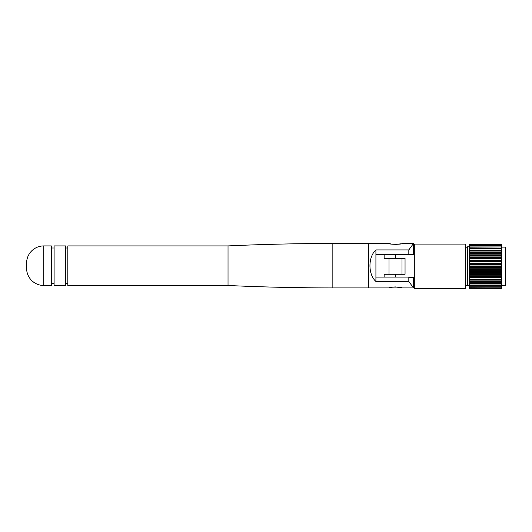 <?xml version="1.0" encoding="UTF-8"?>
<svg xmlns="http://www.w3.org/2000/svg" width="532" height="532" viewBox="0 0 532 532"><rect width="100%" height="100%" fill="white"/><g stroke="black" fill="none" stroke-linecap="round" stroke-linejoin="round"><path stroke-width="0.8" d="M402.006 274.273L402.006 258.326M402.006 254.914L402.006 254.316M389.025 274.273L389.025 258.326M389.025 254.914L389.025 254.316M390.934 243.975L389.025 243.496L332.846 243.496A2277.359 2277.359 0 0 0 228.029 245.91L228.029 285.491A2277.359 2277.359 0 0 0 332.846 287.905L368.403 287.905L368.403 243.496L368.403 287.905L389.025 287.905L392.962 287.087M393.048 287.081L395.515 286.934M395.555 286.934L402.006 287.905C402.411 286.854 388.626 286.854 389.025 287.905M402.006 287.905L413.49 287.905L408.822 281.475L375.918 281.475C367.971 274.419 367.971 256.983 375.918 249.927L375.918 281.475M389.025 243.496C388.619 244.547 402.411 244.547 402.006 243.496L413.49 243.496L408.822 249.927L375.918 249.927M400.742 243.836L395.515 244.467M408.822 249.927L408.822 254.316L413.49 254.316L413.49 243.496M375.918 254.316L408.822 254.316M413.49 254.914L413.49 254.316M413.49 277.684L413.49 287.905M413.49 277.086L408.822 277.086L408.822 281.475M408.822 277.086L375.918 277.086M414.308 244.095L414.308 288.504L465.547 288.504L465.547 244.095L414.308 244.095M465.547 283.775A1.995 1.995 0 0 0 467.542 285.77L469.53 285.77M465.547 248.823A1.995 1.995 0 0 1 467.542 246.828L469.53 246.828M501.417 285.485L505.4 285.485L505.4 247.114L501.417 247.114M469.53 270.682L501.417 270.682L501.417 271.154L469.53 271.154L469.53 268.088L501.417 268.088L501.417 264.996L469.53 264.996L469.53 264.51L501.417 264.51L501.417 261.924L469.53 261.924L469.53 261.445L501.417 261.445L501.417 261.924M469.53 273.667L501.417 273.667L501.417 274.12L469.53 274.12L469.53 271.154M469.53 276.507L501.417 276.507L501.417 276.939L469.53 276.939L469.53 274.12M469.53 279.154L501.417 279.154L501.417 279.546L469.53 279.546L469.53 276.939M469.53 281.548L501.417 281.548L501.417 281.9L469.53 281.9L469.53 279.546M469.53 283.649L501.417 283.649L469.53 283.948L469.53 281.9M469.53 283.948L469.53 285.405L501.417 285.405L469.53 285.651L469.53 286.795L501.417 286.795L469.53 286.974L469.53 287.785L501.417 287.785L469.53 287.905L469.53 288.357L501.417 288.404L469.53 288.497L501.417 288.404M501.417 244.195L469.53 244.195M469.53 244.7L501.417 244.7L469.53 244.813L469.53 244.241M469.53 245.624L501.417 245.624L469.53 245.804L469.53 244.813M469.53 246.948L501.417 246.948L469.53 247.194L469.53 245.804M469.53 248.657L501.417 248.657L469.53 248.956L469.53 247.194M469.53 250.705L501.417 250.705L501.417 251.051L469.53 251.051L469.53 248.956M469.53 253.052L501.417 253.052L501.417 253.445L469.53 253.445L469.53 251.051M469.53 255.659L501.417 255.659L501.417 256.092L469.53 256.092L469.53 253.445M469.53 258.479L501.417 258.479L501.417 258.931L469.53 258.931L469.53 256.092M469.53 264.996L469.53 267.609L501.417 267.609M469.53 267.609L469.53 268.088M384.131 277.086L384.131 274.273L405.045 274.273L405.045 258.326L384.131 258.326L384.131 254.914L414.308 254.914M408.822 277.684L414.308 277.684M501.417 270.682L501.417 268.088M501.417 273.667L501.417 271.154M501.417 276.507L501.417 274.12M501.417 279.154L501.417 276.939M501.417 281.548L501.417 279.546M501.417 283.649L501.417 281.9M501.417 285.405L501.417 283.948M501.417 286.795L501.417 285.651M501.417 287.785L501.417 286.974M501.417 288.357L501.417 287.905M501.417 244.7L501.417 244.241M501.417 245.624L501.417 244.813M501.417 246.948L501.417 245.804M501.417 248.657L501.417 247.194M501.417 250.705L501.417 248.956M501.417 253.052L501.417 251.051M501.417 255.659L501.417 253.445M501.417 258.479L501.417 256.092M501.417 261.445L501.417 258.931M501.417 264.51L501.417 264.996M469.53 261.924L469.53 264.51M469.53 258.931L469.53 261.445M43.79 245.91A17.19 17.19 0 0 0 26.799 265.701A17.19 17.19 0 0 0 43.79 285.491L43.79 245.91L51.345 245.91L51.345 285.491L43.79 285.491M54.104 248.012L51.345 248.012M54.104 283.39L51.345 283.39M54.104 285.491L54.104 245.91L65.536 245.91L65.536 285.491L54.104 285.491M67.823 248.012L65.536 248.012M67.823 283.39L65.536 283.39M228.029 285.491L67.823 285.491L67.823 245.91L228.029 245.91M467.542 246.828L467.542 285.77M395.515 274.273L395.515 277.086M395.515 254.914L395.515 258.326M469.53 263.692L501.417 263.692M469.53 263.027L501.417 263.027M469.53 260.806L501.417 260.806M469.53 260.161L501.417 260.161M469.53 266.638L501.417 266.638M469.53 265.967L501.417 265.967M469.53 258.02L501.417 258.02M469.53 257.408L501.417 257.408M469.53 255.4L501.417 255.4M469.53 254.828L501.417 254.828M469.53 252.986L501.417 252.986M469.53 252.474L501.417 252.474M469.53 250.386L501.417 250.386M469.53 248.61L501.417 248.61M469.53 283.988L501.417 283.988M469.53 282.213L501.417 282.213M469.53 280.125L501.417 280.125M469.53 279.613L501.417 279.613M469.53 277.771L501.417 277.771M469.53 277.199L501.417 277.199M469.53 275.19L501.417 275.19M469.53 274.579L501.417 274.579M469.53 272.437L501.417 272.437M469.53 271.799L501.417 271.799M469.53 269.571L501.417 269.571M469.53 268.906L501.417 268.906M332.846 287.905L332.846 243.496M26.6 263.101L26.6 268.301"/></g></svg>
